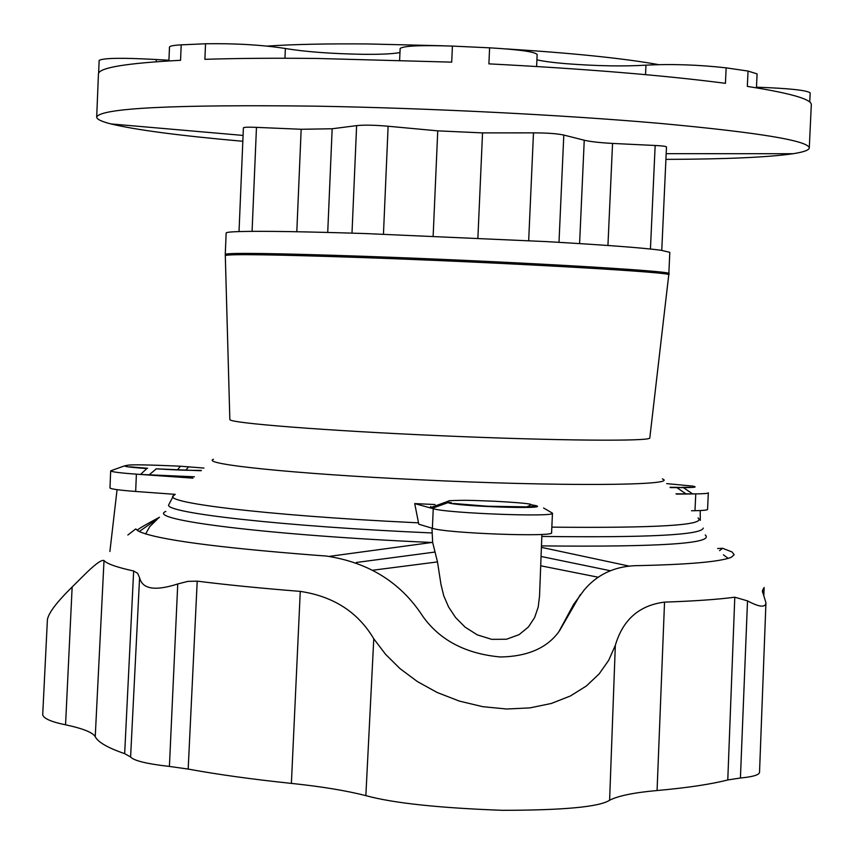 <?xml version="1.0" encoding="UTF-8"?>
<svg xmlns="http://www.w3.org/2000/svg" width="854" height="854" viewBox="0 0 854 854"><rect width="100%" height="100%" fill="white"/><g stroke="black" fill="none" stroke-linecap="round" stroke-linejoin="round"><path stroke-width="1.28" d="M169.412 766.433L188.179 769.07C217.642 774.493 252.047 779.264 291.385 783.396C321.52 786.566 346.35 790.644 365.854 795.64C392.851 803.07 438.454 807.959 502.632 810.318C563.725 810.243 599.38 806.891 609.607 800.251C618.061 795.853 633.881 792.608 657.068 790.526C687.224 787.815 710.795 784.292 727.779 779.948L740.418 778.005C752.812 776.83 759.174 774.941 759.526 772.358L765.942 602.775C765.494 607.824 759.355 607.194 747.517 600.885L734.792 597.202C717.947 599.444 694.526 601.088 664.54 602.123C639.262 605.294 622.854 619.694 615.328 645.336L608.721 660.27L599.156 673.891L586.388 685.965L570.451 695.957L551.417 703.44L529.896 707.891L506.657 709.012L482.67 706.674L459.324 701.081L437.237 692.519L417.382 681.567L400.003 668.607L385.517 654.26L373.774 638.781C358.018 612.169 333.508 596.37 300.266 591.384C261.014 588.257 226.662 584.851 197.21 581.147L187.891 581.371L177.749 583.965C155.14 591.246 142.415 589.175 139.576 577.774L137.675 573.312L133.651 570.995C116.731 567.28 106.846 563.789 104.017 560.534C101.487 559.413 94.356 564.761 82.635 576.578L72.152 586.986C56.876 601.985 48.625 612.852 47.408 619.588L42.7 714.862C43.874 718.641 51.486 721.961 65.555 724.8C82.913 728.505 92.819 732.476 95.242 736.692C97.975 742.179 107.775 747.837 124.663 753.666L130.598 756.986C133.843 760.711 146.781 763.86 169.412 766.433L177.749 583.965M442.831 45.774L367.967 43.96C327.029 43.607 293.466 44.323 267.259 46.084M658.445 64.594C623.559 58.35 572.81 53.119 506.208 48.913M127.854 535.02L135.711 528.946L139.042 531.444C156.987 539.525 215.806 547.457 315.5 555.249L326.089 556.018C368.757 562.391 401.049 582.567 422.976 616.567C440.045 640.361 465.857 653.822 500.423 656.982C527.388 656.512 546.848 648.122 558.794 631.811L573.653 604.354L584.147 590.018C596.807 574.945 613.535 566.842 634.33 565.7C687.63 564.643 719.943 561.857 731.248 557.31L734.162 554.716L732.07 551.972L722.601 548.279L719.591 550.649M580.346 594.619L559.498 630.839M717.638 548.524L722.601 548.279M723.391 554.812L728.216 558.409M762.579 592.398L762.675 590.05L762.355 590.968L765.942 602.775M762.675 590.05L764.138 587.509M757.05 87.941L756.473 87.193M757.082 87.215C789.139 88.368 806.838 90.257 810.179 92.883L809.752 102.021M645.539 74.65L645.966 65.16C623.804 66.527 597.266 66.046 566.341 63.708C553.008 62.577 543.197 61.285 536.92 59.833M645.966 65.16C671.82 63.858 698.54 64.755 726.146 67.85L748.04 71.063L757.092 73.903L756.441 87.845M399.971 52.532C393.448 53.877 381.194 54.464 363.206 54.314C331.245 53.749 305.305 51.806 285.375 48.486C261.847 44.878 235.234 43.308 205.526 43.767L181.197 44.856C173.629 45.294 169.722 46.009 169.487 47.023L169.487 47.087M400.142 48.561L400.142 48.486C403.387 45.849 420.808 45.048 452.417 46.095L489.598 47.824C519.2 49.564 535.052 51.795 537.155 54.528L536.622 66.495M99.149 60.41L99.149 60.356C103.676 57.944 122.72 57.666 156.271 59.524L168.943 60.25M239.024 231.573L243.39 127.886C243.806 127.171 248.172 127 256.467 127.363L252.079 231.349M661.765 250.35L666.483 147.005C666.323 146.344 662.544 145.831 655.157 145.49L612.553 143.429C599.786 142.725 590.349 141.657 584.243 140.227L563.8 135.06C557.363 133.64 547.254 132.904 533.483 132.861L482.531 132.893L437.75 130.854L388.122 126.243C374.586 125.047 364.092 124.833 356.62 125.634L332.163 128.762L301.163 129.274L256.467 127.363M809.293 147.731L811.3 104.914C812.133 99.363 790.804 93.193 747.325 86.403L748.04 71.063M726.146 67.85L725.43 83.318C663.771 75.323 584.926 68.832 488.894 63.858L489.598 47.824M452.417 46.095L451.713 62.139L317.357 58.467C274.71 58.008 237.209 58.296 204.885 59.321L205.526 43.767M665.917 159.378C725.825 159.186 768.216 157.307 793.11 153.72C803.4 152.119 808.791 150.229 809.282 148.041C808.759 140.739 758.907 132.519 659.726 123.371C562.338 114.863 426.957 108.052 315.329 106.152C174.195 104.476 101.316 108.074 96.694 116.934C96.502 119.133 101.242 121.46 110.913 123.926C135.669 129.915 179.639 135.69 242.824 141.284M181.197 44.856L180.557 60.292C126.605 63.132 99.235 67.637 98.456 73.786L98.434 74.138M666.696 483.62L692.53 486.075C697.931 487.079 694.889 487.591 683.424 487.623L670.326 487.591M676.026 493.836L695.764 493.9C704.048 493.793 708.244 493.431 708.329 492.79L707.56 509.411C707.475 510.116 703.28 510.553 694.985 510.703L695.764 493.9L676.283 494.103M691.505 510.756L694.985 510.703M610.226 570.718L541.052 556.456M541.404 547.35L628.768 566.021M329.612 556.328L431.878 542.471C269.757 535.415 144.678 519.712 165.825 511.429M431.975 528.178L432.647 542.45L431.878 542.471M432.647 542.45L435.038 552.036L356.331 562.476M598.366 577.261L540.699 565.786M435.038 552.036L437.483 561.911L373.091 570.184M526.534 507.02L531.188 504.746L536.131 505.675C550.2 509.603 455.449 506.369 447.976 502.643L446.215 501.971L449.204 500.722C465.27 500.017 468.323 500.252 494.658 501.245C514.482 502.312 526.47 503.316 530.644 504.266M430.726 506.411L430.437 507.65L433.245 508.706C446.909 513.307 556.498 517.385 552.463 513.158L543.571 508.002M437.483 561.911L440.984 584.499L443.76 595.814L448.574 606.959L455.598 617.559L465.078 627.124L477.269 634.853L491.712 639.347L506.486 639.24L519.125 634.629L528.423 626.975L534.625 617.538L538.191 607.119L539.536 596.145L541.906 534.401M435.017 504.533L414.724 503.593L418.78 524.207L432.38 528.295C446.034 533.334 555.612 537.326 551.588 532.672L552.463 513.211M414.724 503.593L433.245 508.706L432.38 528.295M139.223 531.53L158.727 517.94M157.211 519.328L149.781 526.576L145.628 533.974M137.174 530.227C138.615 528.754 145.564 524.698 158.001 518.036L159.484 517.246M124.62 465.846L110.678 470.832C111.34 471.856 119.902 472.967 136.384 474.162L140.515 474.44L146.867 468.536C127.331 467.202 120.83 466.124 127.363 465.323L127.363 465.323C130.214 464.448 147.806 464.747 180.141 466.209M194.402 476.799L140.515 474.44M201 470.746L156.036 468.825M109.974 487.858L109.974 487.901C110.636 489.022 119.197 490.217 135.669 491.466L136.384 474.162L192.94 478.144M226.161 233.035L226.161 232.961C226.363 232.267 231.21 231.786 240.689 231.53C263.822 230.964 305.401 231.637 365.405 233.558L546.592 241.618C604.226 244.938 642.261 247.799 660.729 250.211L669.814 252.325L668.842 273.611M135.669 491.466L175.262 494.359M229.843 419.41L229.843 419.538C229.075 423.082 325.299 430.715 440.92 435.743C556.562 440.813 651.709 441.539 649.809 437.878L668.746 274.903C677.606 272.501 507.532 262.648 364.38 257.641C275.564 254.599 229.192 253.894 225.264 255.538L225.264 255.624M136.149 529.245L137.9 530.793M565.305 620.602L564.366 621.904M65.555 724.8L72.152 586.986M95.242 736.692L104.017 560.534M124.663 753.666L133.651 570.995M130.598 756.986L139.576 577.774M365.854 795.64L373.774 638.781M609.607 800.251L615.328 645.336M291.385 783.396L300.266 591.384M188.179 769.07L197.21 581.147M657.068 790.526L664.54 602.123M727.779 779.948L734.792 597.202M740.418 778.005L747.517 600.885M229.843 419.538L225.264 254.3C229.043 252.613 275.426 253.286 364.423 256.317C507.767 261.303 678.001 271.22 668.842 273.675L668.746 274.871M284.958 58.253L285.375 48.486M156.175 61.755L156.271 59.524M301.163 129.274L296.808 231.744M332.163 128.762L327.722 232.437M356.62 125.634L351.997 233.131M388.122 126.243L383.457 234.167M437.75 130.854L433.149 236.088M482.531 132.893L477.888 238.074M533.483 132.861L528.679 240.636M563.8 135.06L558.996 242.333M584.243 140.227L579.599 243.593M612.553 143.429L607.941 245.493M655.157 145.49L650.438 249.016M692.626 493.922L683.424 487.623L675.717 487.314M686.072 493.922L676.87 487.623L675.172 487.314M541.82 536.429C647.951 537.742 701.764 534.956 703.269 528.082M705.255 534.978C714.777 543.475 660.185 547.115 541.457 545.898M551.833 527.153C658.06 528.167 706.802 525.093 698.049 517.919M432.145 508.343L447.976 502.643L453.901 503.839M430.437 507.65L446.215 501.971L451.35 502.686M536.131 505.675L529.491 506.892M173.298 496.11L168.75 504.746C163.061 512.774 283.592 526.48 432.081 532.96M174.515 495.053C156.549 502.045 264.26 515.389 412.311 522.531L418.545 522.84M148.97 474.984L156.335 468.835M213.479 459.292C199.783 463.989 292.805 473.789 417.777 479.692C558.729 486.641 680.499 485.659 662.362 478.891M203.935 468.056L180.418 466.22L177.418 469.935M188.681 466.743L185.766 470.212M764.127 587.904L763.828 595.761M168.911 60.912L169.487 47.023M399.629 60.228L400.142 48.486M98.626 73.166L99.149 60.356M98.456 73.786L96.694 116.934M700.195 510.553L700.301 520.364M670.048 487.292L675.162 487.314M682.282 487.324L690.267 487.26M530.782 506.934L487.335 506.23L453.634 503.476M117.062 489.662L109.899 551.513M225.264 254.3L226.161 232.961M109.974 487.901L110.678 470.832M201.384 470.394C191.157 470.34 185.307 470.543 156.784 468.867M147.614 468.28L129.765 466.807M666.184 153.667L793.11 153.72M243.07 135.423L110.913 123.926"/></g></svg>
